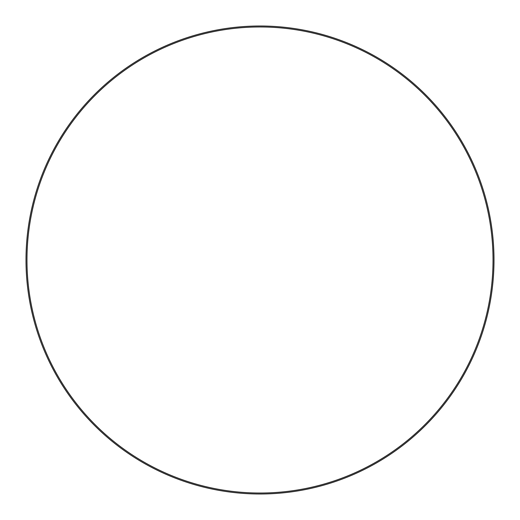 <?xml version="1.0" encoding="UTF-8"?>
<svg xmlns="http://www.w3.org/2000/svg" width="520" height="520" viewBox="0 0 520 520"><rect width="100%" height="100%" fill="white"/><g stroke="black" fill="none" stroke-linecap="round" stroke-linejoin="round"><path stroke-width="0.78" d="M260 26A234 234 0 0 1 494 260A234 234 0 0 1 260 494A234 234 0 0 0 494 260A234 234 0 0 0 260 26A234 234 0 0 0 26 260A234 234 0 0 0 260 494A234 234 0 0 1 26 260A234 234 0 0 1 260 26M260 493.025A233.025 233.025 0 0 0 493.025 260A233.025 233.025 0 0 0 260 26.975A233.025 233.025 0 0 0 26.975 260A233.025 233.025 0 0 0 260 493.025"/></g></svg>
